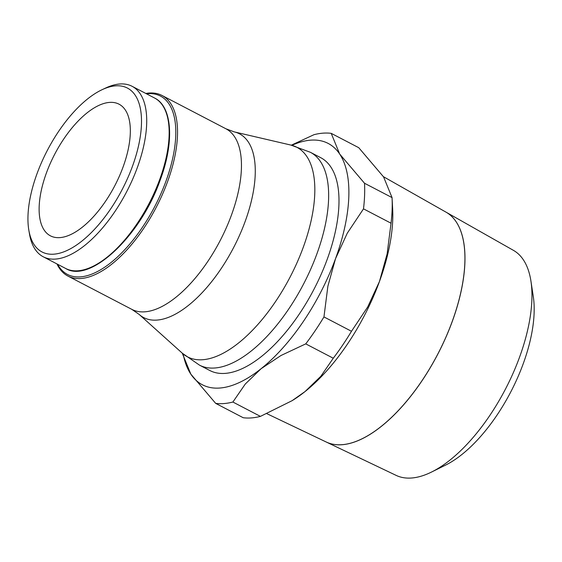 <?xml version="1.0" encoding="UTF-8"?>
<svg xmlns="http://www.w3.org/2000/svg" width="562" height="562" viewBox="0 0 562 562"><rect width="100%" height="100%" fill="white"/><g stroke="black" fill="none" stroke-linecap="round" stroke-linejoin="round"><path stroke-width="0.84" d="M28.852 230.294L29.533 234.242A96.123 43.927 -62.5 0 0 43.232 256.778A96.123 43.927 -62.5 0 0 55.624 259.075A96.123 43.927 -62.5 0 0 132.386 179.833A96.123 43.927 -62.5 0 0 132.084 86.295A96.123 43.927 -62.5 0 0 119.692 83.998A96.123 43.927 -62.5 0 0 105.761 87.974L102.136 89.674A92.414 42.227 -62.5 0 0 28.852 230.294A92.414 42.227 -62.5 0 0 53.931 254.172A92.414 42.227 -62.5 0 0 132.456 166.296A92.414 42.227 -62.5 0 0 115.533 85.853A92.414 42.227 -62.5 0 0 102.136 89.674M56.959 263.929A101.813 46.527 -62.5 0 0 67.925 276.061A101.813 46.527 -62.5 0 0 81.047 278.499A101.813 46.527 -62.5 0 0 162.362 194.564A101.813 46.527 -62.5 0 0 162.039 95.484A101.813 46.527 -62.5 0 0 148.916 93.053A101.813 46.527 -62.5 0 0 145.804 93.447M57.591 264.259A100.577 45.958 -62.5 0 0 80.485 276.862A100.577 45.958 -62.5 0 0 165.952 181.224A100.577 45.958 -62.5 0 0 147.525 93.671A100.577 45.958 -62.5 0 0 146.436 93.777M139.144 314.418A103.619 47.349 -62.5 0 0 157.072 320.08A103.619 47.349 -62.5 0 0 245.123 221.547A103.619 47.349 -62.5 0 0 234.27 131.894L225.952 128.796A101.813 46.527 -62.5 0 1 231.481 214.993A101.813 46.527 -62.5 0 1 144.968 311.812A101.813 46.527 -62.5 0 1 131.845 309.374L139.144 314.418L182.362 353.259L199.454 365.117L209.802 370.506A120.001 54.837 -62.5 0 0 225.264 373.379A120.001 54.837 -62.5 0 0 321.099 274.453A120.001 54.837 -62.5 0 0 320.719 157.676L310.372 152.288L290.863 145.066A118.196 54.008 -62.5 0 1 303.248 247.329A118.196 54.008 -62.5 0 1 202.812 359.715A118.196 54.008 -62.5 0 1 182.362 353.259A148.452 67.84 -62.5 0 0 182.376 353.47L190.841 374.151A136.081 62.185 117.5 0 1 183.17 353.976M223.971 403.558A148.452 67.84 -62.5 0 0 232.886 402.034L245.292 384.022L261.126 368.686A136.081 62.185 117.5 0 1 219.904 388.026A136.081 62.185 117.5 0 1 190.841 374.151L215.682 403.376A148.452 67.84 -62.5 0 0 223.971 403.558M291.917 145.319A136.081 62.185 117.5 0 1 310.61 140.163A136.081 62.185 117.5 0 1 339.673 154.03L331.215 133.349A148.452 67.84 -62.5 0 0 322.925 133.166A148.452 67.84 -62.5 0 0 314.003 134.683L291.334 145.179M292.121 400.664L293.209 399.989A136.081 62.185 -62.5 0 0 305.033 391.573L292.121 400.664L260.424 416.386A148.452 67.84 117.5 0 1 251.509 417.91A148.452 67.84 117.5 0 1 243.213 417.728L215.682 403.376M331.215 133.349L358.753 147.701L383.586 176.918L392.051 197.599A148.452 67.84 117.5 0 1 392.058 197.817A148.452 67.84 117.5 0 1 391.04 223.212L363.502 208.86A148.452 67.84 -62.5 0 0 364.513 183.254L392.051 197.599M232.886 402.034L260.424 416.386M109.471 102.41A74.226 33.917 117.5 0 1 119.039 104.188A74.226 33.917 117.5 0 1 119.27 176.419A74.226 33.917 117.5 0 1 59.994 237.607A74.226 33.917 117.5 0 1 50.425 235.836A74.226 33.917 117.5 0 1 50.194 163.598A74.226 33.917 117.5 0 1 109.471 102.41M342.089 444.69A129.618 59.228 -62.5 0 0 445.181 338.781A129.618 59.228 -62.5 0 0 446.024 212.155L383.432 176.686M431.468 472.08L445.434 465.181A112.07 51.212 -62.5 0 0 533.296 296.596L530.949 281.197A126.9 57.984 -62.5 0 0 513.429 250.35L446.073 212.183A129.618 59.228 117.5 0 1 445.23 338.809A129.618 59.228 117.5 0 1 342.139 444.718A129.618 59.228 117.5 0 1 326.283 442.041L396.147 475.389A126.9 57.984 -62.5 0 0 411.672 478.002A126.9 57.984 -62.5 0 0 431.468 472.08A126.9 57.984 -62.5 0 0 530.949 281.197M266.894 413.695L326.185 441.992A129.618 59.228 -62.5 0 0 342.04 444.668M364.513 183.254L339.673 154.03A136.081 62.185 117.5 0 1 335.542 258.625A136.081 62.185 117.5 0 1 261.126 368.686L281.035 355.479L305.735 343.874A148.452 67.84 -62.5 0 0 323.958 316.926L351.489 331.278A148.452 67.84 117.5 0 1 333.273 358.226L305.735 343.874M391.04 223.212L387.12 253.94L379.455 281.513A136.081 62.185 -62.5 0 0 392.662 209.162L392.058 197.817M323.958 316.926L327.878 286.198L335.542 258.625L347.281 233.181L363.502 208.86M333.273 358.226L320.867 376.245L305.033 391.573A136.081 62.185 -62.5 0 0 379.455 281.513L367.71 306.964L351.489 331.278M154.529 97.992C172.204 106.422 174.634 141.512 160.268 179.847C140.858 235.878 89.976 283.782 65.677 268.474A96.123 43.927 -62.5 0 0 78.069 270.772A96.123 43.927 -62.5 0 0 159.749 179.369A96.123 43.927 -62.5 0 0 154.529 97.992L132.084 86.295M199.454 365.117A120.001 54.837 -62.5 0 0 214.923 367.991A120.001 54.837 -62.5 0 0 316.891 253.883A120.001 54.837 -62.5 0 0 310.372 152.288M65.677 268.474L43.232 256.778M131.845 309.374L67.925 276.061M234.27 131.894L290.863 145.066M225.952 128.796L162.039 95.484"/></g></svg>
